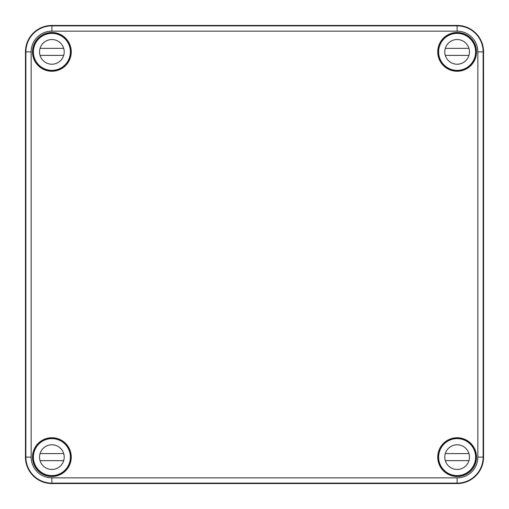 <?xml version="1.0" encoding="UTF-8"?>
<svg xmlns="http://www.w3.org/2000/svg" width="509" height="509" viewBox="0 0 509 509"><rect width="100%" height="100%" fill="white"/><g stroke="black" fill="none" stroke-linecap="round" stroke-linejoin="round"><path stroke-width="0.76" d="M25.45 457.12L25.45 51.88A26.43 26.43 0 0 1 51.88 25.45L457.12 25.45A26.43 26.43 0 0 1 483.55 51.88L483.213 51.88L483.181 55.755L483.149 51.88C482.856 46.879 482.876 46.879 483.213 51.88C482.876 46.879 482.856 46.879 483.149 51.88A26.016 26.016 0 0 0 457.12 25.864L51.88 25.864L51.88 31.151A20.729 20.729 0 0 0 31.151 51.88L31.151 457.12A20.729 20.729 0 0 0 51.88 477.849L51.88 483.55A26.43 26.43 0 0 1 25.45 457.12L25.787 457.12L25.819 453.245L25.851 457.12L31.151 457.12M476.182 51.88L475.87 48.005L476.354 51.88L475.87 55.755L476.182 51.88M51.88 477.849L457.12 477.849L457.12 483.55L51.88 483.55M483.55 51.88L483.55 457.12A26.43 26.43 0 0 1 457.12 483.55M71.26 457.12A19.38 19.38 0 0 0 42.19 440.336A19.38 19.38 0 0 0 42.19 473.904A19.38 19.38 0 0 0 71.26 457.12M476.5 457.12A19.38 19.38 0 0 0 447.43 440.336A19.38 19.38 0 0 0 447.43 473.904A19.38 19.38 0 0 0 476.5 457.12M71.26 51.88A19.38 19.38 0 0 0 42.19 35.096A19.38 19.38 0 0 0 42.19 68.664A19.38 19.38 0 0 0 71.26 51.88M476.5 51.88A19.38 19.38 0 0 0 447.43 35.096A19.38 19.38 0 0 0 447.43 68.664A19.38 19.38 0 0 0 476.5 51.88M456.089 33.409L455.924 33.238A18.674 18.674 0 0 0 443.918 65.082A18.674 18.674 0 0 0 475.762 53.076L475.591 52.911M25.787 457.12C26.124 462.121 26.144 462.121 25.851 457.12L25.864 457.12C26.144 462.121 26.124 462.121 25.787 457.12M70.554 457.12A18.674 18.674 0 0 0 37.316 445.432A18.674 18.674 0 0 0 63.568 471.684A18.674 18.674 0 0 0 70.554 457.12M32.996 459.894L33.13 460.995C32.589 458.412 32.589 455.829 33.13 453.245L32.996 459.894M70.554 51.88A18.674 18.674 0 0 0 53.076 33.238A18.674 18.674 0 0 0 37.316 63.568A18.674 18.674 0 0 0 70.554 51.88M471.684 63.568L471.251 63.822M445.178 37.749L445.432 37.316M475.762 53.076A18.674 18.674 0 0 0 455.924 33.238M475.591 456.089L475.762 455.924A18.674 18.674 0 0 0 443.918 443.918A18.674 18.674 0 0 0 455.924 475.762L456.089 475.591M455.924 475.762A18.674 18.674 0 0 0 475.762 455.924M37.316 445.432L37.749 445.178M37.749 63.822L37.316 63.568M63.568 37.316L63.822 37.749M63.822 471.251L63.568 471.684M471.251 445.178L471.684 445.432M445.432 471.684L445.178 471.251M70.382 51.88A18.502 18.502 0 0 1 42.629 67.901A18.502 18.502 0 0 1 42.629 35.859A18.502 18.502 0 0 1 70.382 51.88M33.912 56.283A18.502 18.502 0 0 0 69.848 56.283M40.357 56.283A12.331 12.331 0 0 1 40.058 48.355L63.701 48.355M40.058 55.405L63.701 55.405M64.21 51.88A12.331 12.331 0 0 1 45.715 62.562A12.331 12.331 0 0 1 45.715 41.197A12.331 12.331 0 0 1 64.21 51.88M475.622 51.88A18.502 18.502 0 0 1 447.869 67.901A18.502 18.502 0 0 1 447.869 35.859A18.502 18.502 0 0 1 475.622 51.88M439.152 56.283A18.502 18.502 0 0 0 475.088 56.283M445.604 56.283A12.331 12.331 0 0 1 445.299 48.355L468.942 48.355M445.299 55.405L468.942 55.405M469.457 51.88A12.331 12.331 0 0 1 450.955 62.562A12.331 12.331 0 0 1 450.955 41.197A12.331 12.331 0 0 1 469.457 51.88M70.382 457.12A18.502 18.502 0 0 1 42.629 473.141A18.502 18.502 0 0 1 42.629 441.099A18.502 18.502 0 0 1 70.382 457.12M33.912 461.523A18.502 18.502 0 0 0 69.848 461.523M40.357 461.523A12.331 12.331 0 0 1 40.058 453.595L63.701 453.595M40.058 460.645L63.701 460.645M64.21 457.12A12.331 12.331 0 0 1 45.715 467.803A12.331 12.331 0 0 1 45.715 446.438A12.331 12.331 0 0 1 64.21 457.12M475.622 457.12A18.502 18.502 0 0 1 447.869 473.141A18.502 18.502 0 0 1 447.869 441.099A18.502 18.502 0 0 1 475.622 457.12M439.152 461.523A18.502 18.502 0 0 0 475.088 461.523M445.604 461.523A12.331 12.331 0 0 1 445.299 453.595L468.942 453.595M445.299 460.645L468.942 460.645M469.457 457.12A12.331 12.331 0 0 1 450.955 467.803A12.331 12.331 0 0 1 450.955 446.438A12.331 12.331 0 0 1 469.457 457.12M457.12 25.45L457.12 31.151L51.88 31.151M457.12 477.849A20.729 20.729 0 0 0 477.849 457.12L477.849 51.88L483.149 51.88L483.136 457.12L483.55 457.12M25.45 51.88L25.864 51.88A26.016 26.016 0 0 1 51.88 25.864L51.88 25.45M477.849 457.12L483.136 457.12A26.016 26.016 0 0 1 457.12 483.136L51.88 483.136A26.016 26.016 0 0 1 25.864 457.12L25.864 51.88L31.151 51.88M477.849 51.88A20.729 20.729 0 0 0 457.12 31.151"/></g></svg>
